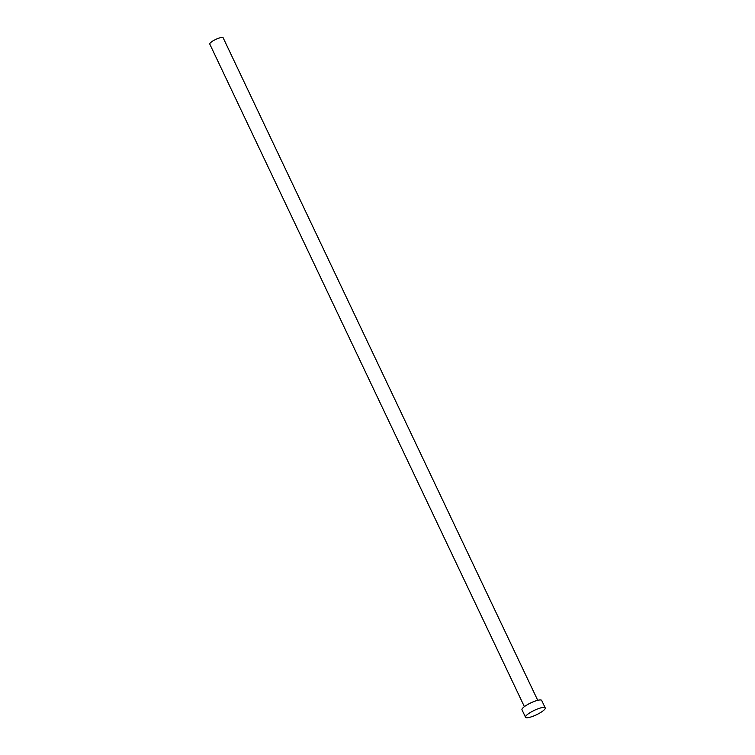 <?xml version="1.0" encoding="UTF-8"?>
<svg xmlns="http://www.w3.org/2000/svg" width="755" height="755" viewBox="0 0 755 755"><rect width="100%" height="100%" fill="white"/><g stroke="black" fill="none" stroke-linecap="round" stroke-linejoin="round"><path stroke-width="1.13" d="M524.385 706.652L209.777 44.092A7.39 1.661 -25.4 0 1 217.525 38.637A7.39 1.661 -25.4 0 1 223.121 37.75L537.73 700.31M525.527 717.25L521.988 709.785A10.9 2.454 -25.4 0 1 533.417 701.744A10.9 2.454 -25.4 0 1 541.684 700.432L545.223 707.897A10.9 2.454 -25.4 0 1 533.794 715.948A10.9 2.454 -25.4 0 1 525.527 717.25A10.9 2.454 -25.4 0 1 536.956 709.2A10.9 2.454 -25.4 0 1 545.223 707.897"/></g></svg>
